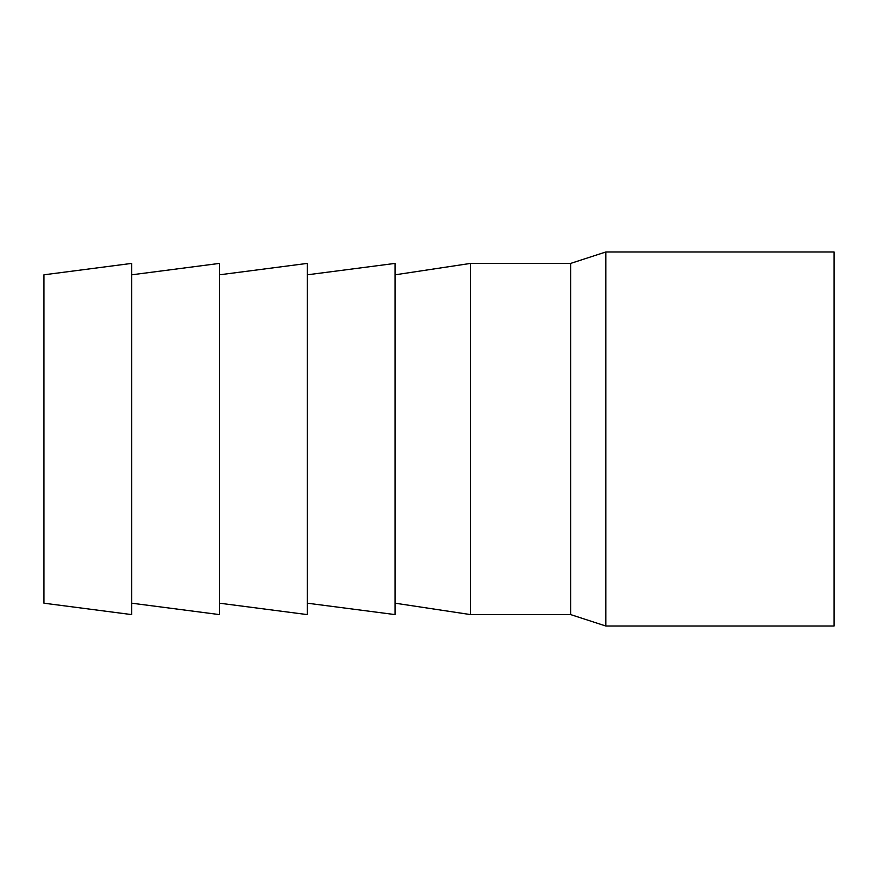 <?xml version="1.0" encoding="UTF-8"?>
<svg xmlns="http://www.w3.org/2000/svg" width="878" height="878" viewBox="0 0 878 878"><rect width="100%" height="100%" fill="white"/><g stroke="black" fill="none" stroke-linecap="round" stroke-linejoin="round"><path stroke-width="1.32" d="M570.7 614.6L570.7 263.4L605.82 251.986L605.82 626.014L570.7 614.6L470.608 614.6L470.608 263.4L395.1 274.814M605.82 626.014L834.1 626.014L834.1 251.986L605.82 251.986M43.9 603.186L43.9 274.814L131.7 263.4L131.7 614.6L43.9 603.186M131.7 603.186L219.5 614.6L219.5 263.4L131.7 274.814M219.5 603.186L307.3 614.6L307.3 263.4L219.5 274.814M307.3 603.186L395.1 614.6L395.1 263.4L307.3 274.814M395.1 603.186L470.608 614.6M570.7 263.4L470.608 263.4"/></g></svg>
